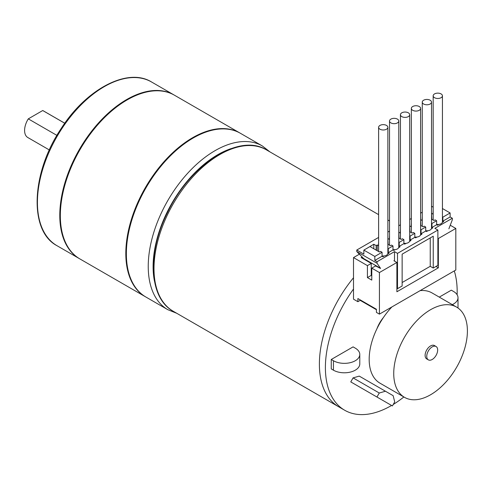 <?xml version="1.0" encoding="UTF-8"?>
<svg xmlns="http://www.w3.org/2000/svg" width="492" height="492" viewBox="0 0 492 492"><rect width="100%" height="100%" fill="white"/><g stroke="black" fill="none" stroke-linecap="round" stroke-linejoin="round"><path stroke-width="0.74" d="M393.889 260.735L396.89 262.47L396.89 291.768L438.36 267.826L435.986 266.455M379.424 314.136L376.423 312.402L376.423 309.253L357.875 298.539L357.875 301.688L353.508 299.173L353.508 257.587L367.419 265.618L367.419 277.593L371.786 280.108L371.786 268.14L379.424 272.55L379.424 314.136L455.82 270.028L455.82 228.442L450.254 225.231M359.375 254.198L353.508 257.587M367.419 265.618L371.239 263.411L371.239 275.385L371.786 275.698M361.694 257.273L361.146 257.587L371.239 263.411M367.419 277.593L371.239 275.385M380.507 268.46L375.605 265.932L371.786 268.14M396.89 262.47L379.424 272.55M357.875 301.688L360.193 300.354L360.193 299.88M360.193 300.354L376.423 309.726M455.82 228.442L438.36 238.528L438.36 267.826M438.36 238.528L437.88 238.251M439.276 297.113L451.305 290.169L453.483 291.43A15.437 8.911 180 0 1 458.009 297.734A15.437 8.911 180 0 1 452.314 304.64M333.441 370.187L331.257 368.926L331.257 359.48L353.084 346.878L355.267 348.139A15.437 8.911 180 0 1 359.787 354.437A15.437 8.911 180 0 1 350.261 362.672A15.437 8.911 180 0 1 333.441 360.741L333.441 370.187A15.437 8.911 -0 0 0 350.261 372.118A15.437 8.911 -0 0 0 359.787 363.889L359.787 354.437M376.915 328.785A23.149 13.364 -60 0 1 383.434 317.488M353.508 289.019A93.179 53.8 120 0 0 325.39 367.592A93.179 53.8 120 0 0 344.689 410.248A93.179 53.8 120 0 0 391.577 405.463M393.237 404.467A93.179 53.8 120 0 0 403.864 396.964M457.111 294.739A93.179 53.8 120 0 0 454.288 270.914M173.301 311.295A93.179 53.8 -60 0 1 154.002 268.638A93.179 53.8 -60 0 1 194.678 174.863A93.179 53.8 -60 0 1 266.48 149.9C239.303 132.662 190.496 164.267 167.735 211.997C146.899 252.765 148.842 298.115 173.301 311.295L338.687 406.779A93.179 53.8 120 0 1 319.388 364.123A93.179 53.8 120 0 1 353.508 277.771A93.179 53.8 120 0 0 319.388 364.123A93.179 53.8 120 0 0 338.687 406.779L344.689 410.248M428.347 359.861L426.712 358.914A7.718 4.453 -60 0 1 425.113 355.384A7.718 4.453 -60 0 1 428.477 347.616A7.718 4.453 -60 0 1 434.424 345.55L436.066 346.497A7.718 4.453 120 0 0 430.119 348.564A7.718 4.453 120 0 0 426.748 356.325A7.718 4.453 120 0 0 428.347 359.861A7.718 4.453 120 0 0 436.066 355.402A7.718 4.453 120 0 0 436.066 346.497M404.522 397.345A52.09 30.073 120 0 0 456.613 367.272A52.09 30.073 120 0 0 456.613 307.125A52.09 30.073 120 0 0 416.472 321.079A52.09 30.073 120 0 0 393.735 373.496A52.09 30.073 120 0 0 404.522 397.345L379.972 383.163A52.09 30.073 -60 0 1 369.178 359.32A52.09 30.073 -60 0 1 391.872 306.953M420.156 290.618A52.09 30.073 -60 0 1 432.056 292.943L456.613 307.125M376.958 397.019L392.395 405.931L394.707 401.921L393.163 395.685L385.445 391.232L379.271 393.01L376.958 397.019L350.765 381.897L353.084 377.887L379.271 393.01M353.084 377.887L359.252 376.109L385.445 391.232M331.257 359.48L333.441 360.741M457.947 307.974A15.437 8.911 -0 0 0 458.009 307.18L458.009 297.734M231.086 148.615A91.444 52.798 120 0 0 153.098 266.701A91.444 52.798 120 0 0 154.488 281.289M145.669 296.897A94.532 54.575 -60 0 1 145.392 296.744A94.532 54.575 -60 0 1 145.392 187.587A94.532 54.575 -60 0 1 239.924 133.012A94.532 54.575 -60 0 1 240.194 133.166M239.924 133.012L174.445 95.208A94.532 54.575 120 0 0 79.913 149.783A94.532 54.575 120 0 0 79.913 258.94L145.392 296.744M79.642 258.78A94.532 54.575 -60 0 1 79.366 258.626A94.532 54.575 -60 0 1 79.366 149.47A94.532 54.575 -60 0 1 173.897 94.888A94.532 54.575 -60 0 1 174.168 95.048M154.353 90.866A94.144 54.354 120 0 0 79.563 149.58A94.144 54.354 120 0 0 66.106 243.706M262.353 145.958L240.471 133.326A94.532 54.575 120 0 0 145.94 187.901A94.532 54.575 120 0 0 145.94 297.057L167.821 309.689A94.532 54.575 120 0 1 148.24 266.418A94.532 54.575 120 0 1 189.506 171.284A94.532 54.575 120 0 1 262.353 145.958L269.954 151.905M220.379 128.984A94.144 54.354 120 0 0 145.583 187.698A94.144 54.354 120 0 0 132.133 281.83M56.918 135.392L28.29 118.861L42.724 110.528L64.766 123.252M42.724 110.528A15.437 8.911 -60 0 1 43.222 110.78L64.784 123.228M49.354 149.962L27.792 137.514A15.437 8.911 -60 0 1 28.29 118.861M430.242 237.937L402.142 254.161L433.243 236.203L430.242 237.937L430.242 266.307L433.243 268.042L437.88 265.36L437.88 230.059L397.499 253.374L397.499 288.675L402.142 286L402.142 254.161M448.876 228.823L452.339 219.783L452.339 218.245L434.879 228.325L437.88 230.059M433.243 236.203L433.243 268.042M394.498 261.092L394.498 251.64L397.499 253.374M396.89 288.318L397.499 288.675M394.498 251.64L377.038 261.719L377.038 263.257L380.507 268.294L363.711 258.601L356.78 251.56L377.038 263.257M452.339 218.245L450.125 216.966L442.874 221.148L442.874 217.15L442.437 216.898M442.314 222.433L443.704 221.628L442.874 221.148M431.521 219.075L434.006 220.508L435.113 219.869L436.638 220.748L436.638 224.752L437.468 225.231L438.858 224.426M436.638 224.752L431.964 227.452L431.964 223.448L431.521 223.196M431.404 228.737L432.794 227.931L431.964 227.452M420.611 225.379L423.089 226.812L424.202 226.172L425.721 227.052L425.721 231.049L426.558 231.529L427.948 230.73M425.721 231.049L421.047 233.749L421.047 229.752L420.611 229.5M420.488 235.035L421.878 234.235L421.047 233.749M409.695 231.677L412.179 233.11L413.286 232.47L414.811 233.349L414.811 237.353L415.642 237.833L417.031 237.027M414.811 237.353L410.137 240.053L410.137 236.049L409.695 235.797M409.578 241.338L410.968 240.533L410.137 240.053M398.784 237.98L401.263 239.413L402.37 238.774L403.895 239.653L403.895 243.651L404.731 244.137L406.121 243.331M403.895 243.651L399.221 246.351L399.221 242.353L398.784 242.101M398.661 247.636L400.051 246.836L399.221 246.351M387.868 244.278L390.353 245.711L391.46 245.071L392.985 245.951L392.985 249.954L393.815 250.434L395.205 249.635M392.985 249.954L388.305 252.654L388.305 248.651L387.868 248.398M387.751 253.94L389.141 253.134L388.305 252.654M382.069 252.255L374.824 256.437L363.852 250.102L369.99 246.56L379.437 252.015L380.544 251.375L382.069 252.255L382.069 256.252L382.905 256.738L384.295 255.932M382.069 256.252L374.824 260.44L374.824 256.437M377.038 261.719L374.824 260.44M361.694 256.547L361.694 257.9M388.133 244.432L387.868 238.823M399.049 238.134L398.784 232.525M409.959 231.83L409.695 226.222M420.875 225.533L420.611 219.924M431.785 219.229L431.521 213.62M436.638 220.748L431.964 223.448M422.265 216.382L422.099 220.477L420.875 219.77M425.721 227.052L421.047 229.752M411.349 222.679L411.183 226.775L409.959 226.068M414.811 233.349L410.137 236.049M400.439 228.983L400.273 233.079L399.049 232.372M403.895 239.653L399.221 242.353M389.523 235.281L389.356 239.376L388.133 238.669M392.985 245.951L388.305 248.651M378.612 241.584L378.446 245.68L377.223 244.973L376.152 245.588L373.797 244.229L367.592 247.943M373.797 248.755L373.797 244.229M376.152 250.12L376.152 245.588M377.223 250.736L377.223 244.973M363.852 250.102L363.852 254.106L356.78 250.022L356.78 251.56M433.175 207.181L432.081 206.548L431.521 206.874M450.125 216.966L450.125 212.962L442.437 208.528M433.175 210.078L433.009 214.174L431.785 213.467M450.125 212.962L442.874 217.15M422.265 212.218L420.611 213.171M411.349 218.522L409.695 219.475M400.439 224.819L398.784 225.773M389.523 231.123L387.868 232.076M378.612 237.421L356.78 250.022M402.142 282.531L430.242 266.307M401.792 116.604A4.631 2.675 180 0 1 400.439 114.71A4.631 2.675 180 0 1 405.07 112.041A4.631 2.675 180 0 1 409.695 114.71A4.631 2.675 180 0 1 406.841 117.182A4.631 2.675 180 0 1 401.792 116.604M403.895 243.312A4.631 2.675 -0 0 0 409.695 240.729L409.695 114.71M434.534 97.699A4.631 2.675 180 0 1 433.175 95.811A4.631 2.675 180 0 1 437.806 93.136A4.631 2.675 180 0 1 442.437 95.811A4.631 2.675 180 0 1 439.577 98.277A4.631 2.675 180 0 1 434.534 97.699M436.638 224.413A4.631 2.675 -0 0 0 442.437 221.824L442.437 95.811M390.882 122.902A4.631 2.675 180 0 1 389.523 121.014A4.631 2.675 180 0 1 394.154 118.338A4.631 2.675 180 0 1 398.784 121.014A4.631 2.675 180 0 1 395.925 123.48A4.631 2.675 180 0 1 390.882 122.902M392.985 249.616A4.631 2.675 -0 0 0 398.784 247.027L398.784 121.014M412.708 110.3A4.631 2.675 180 0 1 411.349 108.412A4.631 2.675 180 0 1 415.98 105.737A4.631 2.675 180 0 1 420.611 108.412A4.631 2.675 180 0 1 417.751 110.878A4.631 2.675 180 0 1 412.708 110.3M414.811 237.015A4.631 2.675 -0 0 0 420.611 234.426L420.611 108.412M423.618 104.003A4.631 2.675 180 0 1 422.265 102.108A4.631 2.675 180 0 1 426.896 99.439A4.631 2.675 180 0 1 431.521 102.108A4.631 2.675 180 0 1 428.667 104.581A4.631 2.675 180 0 1 423.618 104.003M425.721 230.711A4.631 2.675 -0 0 0 431.521 228.128L431.521 102.108M379.965 129.205A4.631 2.675 180 0 1 378.612 127.311A4.631 2.675 180 0 1 383.237 124.642A4.631 2.675 180 0 1 387.868 127.311A4.631 2.675 180 0 1 385.015 129.783A4.631 2.675 180 0 1 379.965 129.205M382.069 255.914A4.631 2.675 -0 0 0 387.868 253.331L387.868 127.311M79.366 258.626L56.998 245.705A94.532 54.575 -60 0 1 56.998 136.555A94.532 54.575 -60 0 1 151.524 81.973L173.897 94.888M389.523 220.939L387.868 219.986M378.612 214.641L266.48 149.9M176.769 313.299L167.821 309.689M56.998 245.705C28.708 231.031 31.156 172.956 61.033 128.732C86.272 88.96 127.729 67.146 151.524 81.973M400.439 238.934L400.439 114.71M433.175 220.035L433.175 95.811M389.523 245.237L389.523 121.014M411.349 232.636L411.349 108.412M422.265 226.332L422.265 102.108M378.612 251.535L378.612 127.311"/></g></svg>
